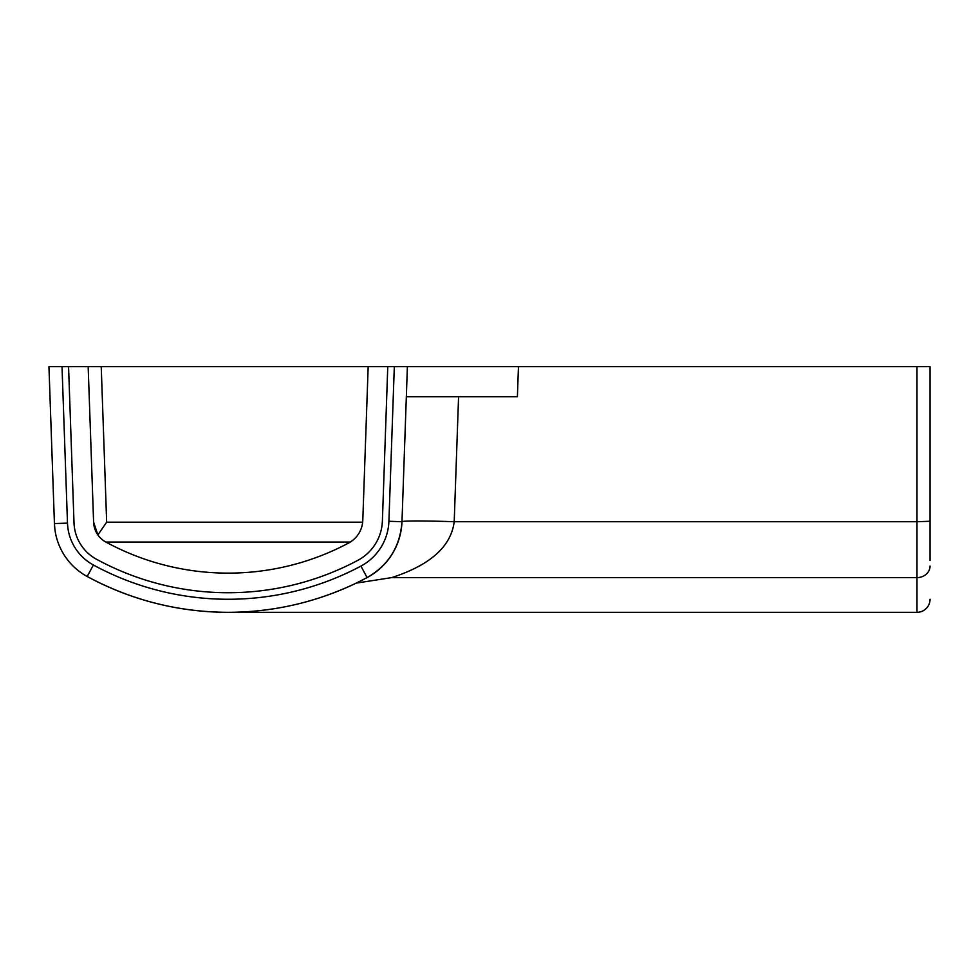 <?xml version="1.0" encoding="UTF-8"?>
<svg xmlns="http://www.w3.org/2000/svg" width="979" height="979" viewBox="0 0 979 979"><rect width="100%" height="100%" fill="white"/><g stroke="black" fill="none" stroke-linecap="round" stroke-linejoin="round"><path stroke-width="1.47" d="M518.454 366.672L407.386 366.672L401.977 521.721A52.266 1.823 -178 0 1 454.207 521.721L916.98 521.721L916.98 366.672L518.454 366.672L517.401 396.728L406.334 396.728M930.05 522.884L930.05 366.672L916.98 366.672L930.05 366.672L930.05 560.318M930.05 599.258A13.07 13.07 0 0 1 916.98 612.328L916.98 521.721L930.05 521.269M387.77 366.672L368.165 366.672L362.793 520.351A26.739 26.739 0 0 1 348.646 543.015A256.106 256.106 0 0 1 105.879 542.048A23.52 23.52 0 0 1 93.605 522.199L88.171 366.672L101.229 366.672L62.02 366.672L67.49 523.116A49.648 49.648 0 0 0 93.397 565.005A282.233 282.233 0 0 0 360.945 566.082A52.878 52.878 0 0 0 388.908 521.269L394.317 366.672L387.77 366.672L382.385 521.036A46.343 46.343 0 0 1 357.873 560.318A275.711 275.711 0 0 1 96.517 559.266A43.125 43.125 0 0 1 74.012 522.884L68.567 366.672M458.576 396.728L454.207 521.721C451.062 546.515 430.222 565.14 391.673 577.61L356.197 583.129C315.703 602.452 273.031 612.181 228.168 612.328C178.178 612.12 131.186 600.164 87.168 576.484A62.717 62.717 0 0 1 54.432 523.569L48.95 366.672L62.02 366.672M356.197 583.129L367.088 577.61C388.59 565.14 400.215 546.515 401.977 521.721A65.948 65.948 0 0 1 367.088 577.61A295.303 295.303 0 0 1 87.168 576.484A62.717 62.717 0 0 1 54.432 523.569L54.848 528.941M394.317 366.672L407.386 366.672L394.317 366.672M368.165 366.672L101.229 366.672L106.662 522.199L97.876 534.913L93.605 522.199M350.763 541.766L344.951 544.948M388.908 521.269L401.977 521.721A65.948 65.948 0 0 1 367.088 577.61A295.303 295.303 0 0 1 87.168 576.484L93.397 565.005M391.673 577.61L916.98 577.61A13.07 11.528 180 0 0 930.05 566.082M106.662 522.199L362.671 522.199M105.879 542.048L350.323 542.048M367.088 577.61L360.945 566.082M54.432 523.569L67.49 523.116M228.168 612.328L916.98 612.328"/></g></svg>
